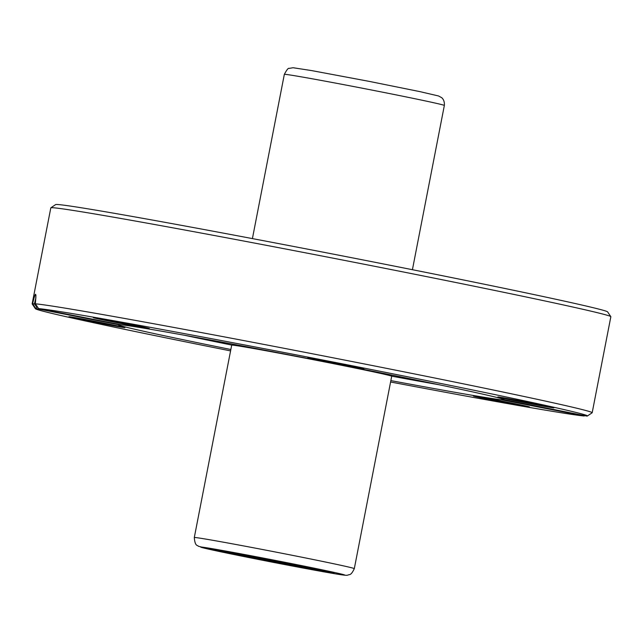 <?xml version="1.0" encoding="UTF-8"?>
<svg xmlns="http://www.w3.org/2000/svg" width="643" height="643" viewBox="0 0 643 643"><rect width="100%" height="100%" fill="white"/><g stroke="black" fill="none" stroke-linecap="round" stroke-linejoin="round"><path stroke-width="0.96" d="M504.53 399.737L586.995 416.101A281.184 4.421 -169 0 0 587.364 416.005L592.139 412.79A285.259 4.477 -169 0 0 592.187 412.726L610.85 316.726A285.259 4.477 -169 0 0 610.826 316.653L607.603 311.879A281.184 4.421 -169 0 0 360.337 259.41A281.184 4.421 -169 0 0 55.636 204.587L50.861 207.81A285.259 4.477 -169 0 0 50.813 207.866L32.15 303.866A285.259 4.477 -169 0 0 32.174 303.938L35.397 308.712A281.184 4.421 -169 0 0 230.58 350.893M587.364 416.005A281.184 4.421 -169 0 0 335.156 362.427A281.184 4.421 -169 0 0 38.62 308.6L121.101 324.771A196.83 3.094 -169 0 1 331.507 363.07A196.83 3.094 -169 0 1 504.61 399.85A196.83 3.094 -169 0 1 504.498 399.93M592.187 412.726A285.259 4.477 -169 0 0 341.32 359.421A285.259 4.477 -169 0 0 35.333 303.809L38.62 308.6L121.101 324.771M35.92 297.733L34.4 303.906L36.892 307.209L35.791 308.487L32.616 303.705C35.598 291.126 36.506 291.158 35.333 303.809L38.604 308.592M498.51 401.361A28.525 0.45 11 0 1 473.425 396.024A28.525 0.45 11 0 1 473.578 396.008A28.525 0.45 11 0 1 502.705 401.264A28.525 0.45 11 0 1 529.422 406.906A28.525 0.45 11 0 1 498.51 401.361M94.007 322.063A28.525 0.45 11 0 1 68.922 316.726A28.525 0.45 11 0 1 69.066 316.71A28.525 0.45 11 0 1 98.202 321.966A28.525 0.45 11 0 1 124.919 327.608A28.525 0.45 11 0 1 94.007 322.063M118.376 324.233L118.288 324.659L35.799 308.487A281.184 4.421 -169 0 0 35.397 308.712M390.59 381.998A281.184 4.421 -169 0 0 584.165 415.989L501.685 399.817L501.894 398.789M118.288 324.659A196.83 3.094 -169 0 0 118.175 324.739A196.83 3.094 -169 0 0 230.853 349.503M390.864 380.608A196.83 3.094 -169 0 0 501.685 399.817L501.685 399.817M610.826 316.653A285.259 4.477 -169 0 0 359.976 263.421A285.259 4.477 -169 0 0 50.861 207.81M32.616 303.705A285.259 4.477 -169 0 0 32.15 303.866M118.449 323.003A28.525 0.45 11 0 1 93.364 317.666A28.525 0.45 11 0 1 93.508 317.658A28.525 0.45 11 0 1 122.644 322.907A28.525 0.45 11 0 1 149.361 328.549A28.525 0.45 11 0 1 118.449 323.003M332.921 363.126A28.525 0.45 11 0 1 307.836 357.789A28.525 0.45 11 0 1 307.989 357.773A28.525 0.45 11 0 1 337.117 363.03A28.525 0.45 11 0 1 363.834 368.672A28.525 0.45 11 0 1 332.921 363.126M522.952 402.301A28.525 0.45 11 0 1 497.867 396.964A28.525 0.45 11 0 1 498.02 396.956A28.525 0.45 11 0 1 527.147 402.205A28.525 0.45 11 0 1 553.864 407.847A28.525 0.45 11 0 1 522.952 402.301M184.364 335.236A171.159 2.685 -169 0 0 231.785 345.074M391.659 376.155A171.159 2.685 -169 0 0 439.306 384.787M32.68 303.761L34.4 303.906M391.515 374.998L391.073 375.295A80.688 1.27 -169 0 0 387.014 374.089A80.688 1.27 11 0 1 391.057 375.271L391.7 376.227A81.5 1.278 -169 0 0 391.7 376.227A81.5 1.278 -169 0 0 315.367 360.104A81.5 1.278 -169 0 0 232.131 345.098A81.5 1.278 -169 0 0 231.713 345.122L232.67 344.479A80.688 1.27 11 0 1 236.865 344.905A80.688 1.27 -169 0 0 233.079 344.447A80.688 1.27 -169 0 0 232.662 344.519M231.713 345.122A81.5 1.278 -169 0 0 231.697 345.138L194.299 537.532A81.5 1.278 11 0 1 194.733 537.484A81.5 1.278 11 0 1 278.596 552.618A81.5 1.278 11 0 1 354.309 568.637C350.636 576.45 349.205 574.03 348.136 575.043C346.473 575.276 348.04 575.975 331.949 573.259L274.071 562.512L218.628 551.34L198.333 546.237C197.779 544.959 195.062 547.008 194.299 537.532M334.247 572.728L330.084 572.567L319.539 570.654L212.27 549.484L216.482 549.644L227.035 551.549L334.223 572.688M36.892 307.209L37.776 307.386M284.769 74.307A81.5 1.278 -169 0 0 284.335 74.355C286.778 69.765 288.385 67.78 289.149 68.399L293.039 67.724L311.574 70.577L369.178 81.372L419.959 91.636L438.526 95.968L441.516 97.583C441.347 97.439 444.827 99.504 444.345 105.46A81.5 1.278 -169 0 0 368.632 89.441A81.5 1.278 -169 0 0 284.769 74.307M329.473 571.643L330.084 572.567M319.812 569.738L319.539 570.654M221.136 550.424L220.87 551.316M201.138 547.04A73.35 1.149 -169 0 0 302.065 567.849A73.35 1.149 -169 0 0 315.054 568.356A73.35 1.149 -169 0 0 201.138 547.04M584.688 415.651L584.182 415.989M586.987 416.101L504.49 399.93M35.952 295.459L35.309 303.826M232.645 344.495L232.348 344.061M284.335 74.355L252.41 238.601M444.345 105.46L412.42 269.698M354.309 568.637L391.708 376.243"/></g></svg>

